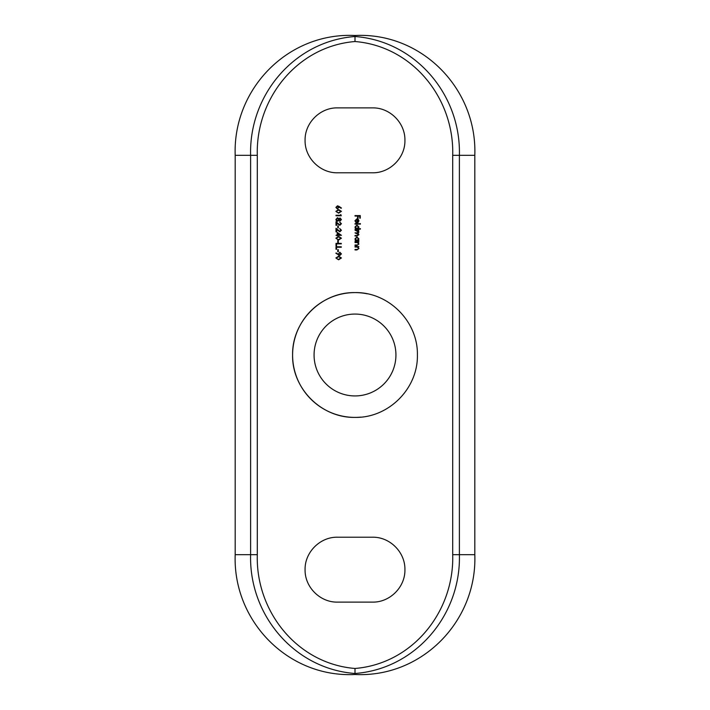 <?xml version="1.0" encoding="UTF-8"?>
<svg xmlns="http://www.w3.org/2000/svg" width="710" height="710" viewBox="0 0 710 710"><rect width="100%" height="100%" fill="white"/><g stroke="black" fill="none" stroke-linecap="round" stroke-linejoin="round"><path stroke-width="1.06" d="M355 395.931A40.931 40.931 0 0 1 314.068 355A40.931 40.931 0 0 1 355 314.068A40.931 40.931 0 0 1 395.931 355A40.931 40.931 0 0 1 355 395.931M361.133 417.098A62.4 62.4 0 0 1 292.6 355A62.4 62.4 0 0 1 355 292.6C388.565 291.89 418.101 321.488 417.4 354.973C418.101 388.583 388.556 418.083 355 417.4C321.444 418.083 291.899 388.574 292.6 355.009C291.908 321.488 321.39 291.899 355 292.6A62.4 62.4 0 0 1 367.23 293.807M338.253 254.908L339.806 255.52L341.421 253.878L339.806 252.201L338.279 254.375L336.132 252.902L335.874 253.284L339.806 255.52M336.007 246.778L336.007 249.29L336.549 249.29L336.549 247.258L341.288 247.258L341.288 246.778L336.007 246.778M337.765 240.477L337.765 242.509L338.306 242.509L338.306 240.477L337.765 240.477M337.223 232.356L337.223 234.859L336.007 235.33L337.223 235.33L337.223 235.942L337.765 235.33L341.421 235.33L337.223 232.356M337.765 225.851L337.765 227.883L338.306 227.883L338.306 225.851L337.765 225.851M340.055 221.041L341.421 219.541L340.072 217.997L338.954 218.76L337.498 217.721L335.874 219.505L336.451 220.908L337.543 221.316L338.954 220.286L340.055 221.041M335.874 211.358L338.643 213.186L341.421 211.358L338.643 209.592L335.874 211.358M355 246.547L355 247.018L357.432 247.089L358.452 248.402L357.698 249.396L355 249.458L355 249.929L356.97 249.929L358.932 248.482L358.168 247.018L358.861 246.547L355 246.547M358.861 240.512L358.151 240.512L358.932 238.951L356.944 236.927L354.929 238.942L355.666 240.512L355 240.992L358.861 240.992L358.861 240.512M360.423 228.664L358.115 228.664L358.932 227.102L356.944 225.07L354.929 227.085L355.666 228.664L355 229.135L360.423 229.135L360.423 228.664M355.408 220.721L356.828 219.31L356.828 222.771L358.168 222.345L358.932 220.792L358.213 219.284L356.917 218.84L354.929 220.783L355.994 222.567L355.408 220.721M337.525 172.787L372.475 172.787C389.799 173.187 405.295 157.833 404.922 140.367C405.295 122.883 389.879 107.503 372.475 107.885L337.525 107.885C320.183 107.476 304.705 122.865 305.078 140.323C304.696 157.815 320.174 173.187 337.525 172.787M355 668.474C412.847 663.735 454.364 611.354 452.705 554.688L452.705 155.312C454.364 98.646 412.847 46.265 355 41.526C297.153 46.265 255.636 98.646 257.295 155.312L257.295 554.688C255.636 611.354 297.153 663.735 355 668.474L355 673.488C294.135 668.891 248.935 614.798 250.612 554.688L250.612 155.312C248.935 95.202 294.135 41.109 355 36.512C415.865 41.109 461.065 95.202 459.388 155.312L459.388 554.688C461.065 614.798 415.865 668.891 355 673.488L355 674.5C288.216 677.837 232.773 621.188 235.188 554.688L235.188 155.312C232.791 88.963 287.967 32.207 355 35.5C421.784 32.163 477.226 88.812 474.812 155.312L452.705 155.312M337.525 602.115L372.475 602.115C389.799 602.515 405.295 587.161 404.922 569.695C405.295 552.211 389.879 536.831 372.475 537.213L337.525 537.213C320.183 536.804 304.705 552.194 305.078 569.651C304.696 587.143 320.174 602.515 337.525 602.115M355 215.591L355 216.062L357.574 216.062L357.574 218.165L358.115 218.165L358.115 216.062L359.739 216.062L359.739 218.165L360.281 218.165L360.281 215.591L355 215.591M355 223.65L355 224.12L360.423 224.12L360.423 223.65L355 223.65M355 230.217L358.452 231.939L356.961 232.862L355 232.862L358.452 234.584L357.094 235.498L355 235.498L355 235.977L357.094 235.977L358.932 234.673L358 233.253L358.932 232.028L358.186 230.697L358.861 230.217L355 230.217M355 242.074L355 242.545L357.432 242.616L358.452 243.929L357.698 244.932L355 244.986L355 245.456L356.97 245.456L358.932 244.018L358.168 242.545L358.861 242.074L355 242.074M339.016 206.388L337.481 205.802L335.874 207.4L337.49 209.051L339.007 206.938L341.137 208.332L341.421 207.968L339.016 206.388M340.747 214.473L340.747 215.281L336.007 215.281L336.007 215.76L341.288 215.76L340.747 214.473M340.88 223.685L339.815 224.83L336.007 221.786L336.007 225.372L336.549 225.372L336.549 222.913L339.859 225.31L341.421 223.712L339.664 221.99L340.88 223.685M340.88 230.191L339.815 231.336L336.007 228.292L336.007 231.877L336.549 231.877L336.549 229.419L339.859 231.815L341.421 230.217L339.664 228.496L340.88 230.191M335.874 238.187L338.643 240.007L341.421 238.187L338.643 236.421L335.874 238.187M336.007 243.397L336.007 245.9L336.549 245.9L336.549 243.867L341.288 243.867L341.288 243.397L336.007 243.397M337.765 249.689L337.765 251.722L338.306 251.722L338.306 249.689L337.765 249.689M335.874 257.961L338.643 259.789L341.421 257.961L338.643 256.195L335.874 257.961M452.705 554.688L474.812 554.688L474.812 155.312M474.812 554.688C477.209 621.037 422.033 677.793 355 674.5M355 35.5L355 41.526M357.299 222.292L357.299 219.363L358.452 220.819L357.299 222.292L358.452 220.819M358.452 227.102L356.926 228.664L355.408 227.102L356.935 225.549L358.452 227.102M358.932 238.951L358.151 240.512M358.452 238.959L356.926 240.512L355.408 238.951L356.935 237.397L358.452 238.959M356.819 244.986L357.698 244.932M356.819 249.458L357.698 249.396M339.007 206.938L339.052 207.48L339.007 206.938M337.463 206.273L338.51 207.382L337.463 208.58L336.416 207.426L337.463 206.273L336.416 207.426M337.321 212.512L336.416 211.376L338.652 210.071L340.88 211.376L338.652 212.707L337.321 212.512L338.652 212.707M340.88 219.514L340.072 220.57L339.194 219.532L340.063 218.467L340.88 219.514M337.49 218.192L338.652 219.55L337.534 220.837L336.416 219.514L337.49 218.192L336.416 219.514M337.96 224.236L336.549 222.913M337.96 230.741L336.549 229.419M337.765 234.859L337.765 233.288L340.063 234.859L337.765 234.859M337.321 239.332L336.416 238.196L338.652 236.892L340.88 238.196L338.652 239.536L337.321 239.332L338.652 239.536M338.279 254.375L338.244 253.816L338.279 254.375M338.785 253.905L339.833 252.671L340.88 253.861L339.833 255.041L338.785 253.905M337.321 259.114L336.416 257.978L338.652 256.674L340.88 257.978L338.652 259.31L337.321 259.114L338.652 259.31M235.188 554.688L257.295 554.688M257.295 155.312L235.188 155.312"/></g></svg>
